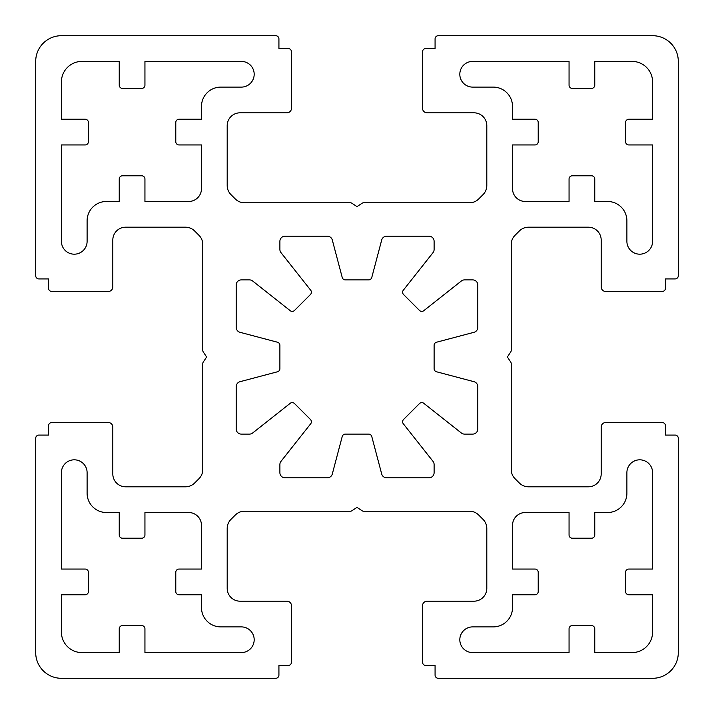 <?xml version="1.0" encoding="UTF-8"?>
<svg xmlns="http://www.w3.org/2000/svg" width="714" height="714" viewBox="0 0 714 714"><rect width="100%" height="100%" fill="white"/><g stroke="black" fill="none" stroke-linecap="round" stroke-linejoin="round"><path stroke-width="1.07" d="M626.892 472.668A12.852 12.852 0 0 1 639.744 459.816A12.852 12.852 0 0 1 652.596 472.668L652.596 569.058L628.82 569.058A3.213 3.213 0 0 0 625.607 572.271L625.607 591.549A3.213 3.213 0 0 0 628.82 594.762L652.596 594.762L652.596 632.033A20.563 20.563 0 0 1 632.033 652.596L594.762 652.596L594.762 628.82A3.213 3.213 0 0 0 591.549 625.607L572.271 625.607A3.213 3.213 0 0 0 569.058 628.82L569.058 652.596L472.668 652.596A12.852 12.852 0 0 1 459.816 639.744A12.852 12.852 0 0 1 472.668 626.892L493.231 626.892A19.278 19.278 0 0 0 512.509 607.614L512.509 594.762L535 594.762A3.213 3.213 0 0 0 538.213 591.549L538.213 572.271A3.213 3.213 0 0 0 535 569.058L512.509 569.058L512.509 525.361A12.852 12.852 0 0 1 525.361 512.509L569.058 512.509L569.058 535A3.213 3.213 0 0 0 572.271 538.213L591.549 538.213A3.213 3.213 0 0 0 594.762 535L594.762 512.509L607.614 512.509A19.278 19.278 0 0 0 626.892 493.231L626.892 472.668M421.778 402.607A3.213 3.213 0 0 1 423.768 403.303L461.36 433.005A5.141 5.141 0 0 0 464.546 434.112L472.668 434.112A5.141 5.141 0 0 0 477.809 428.971L477.809 386.658A5.141 5.141 0 0 0 473.98 381.695L436.504 371.771A3.213 3.213 0 0 1 434.112 368.665L434.112 345.335A3.213 3.213 0 0 1 436.504 342.229L473.98 332.305A5.141 5.141 0 0 0 477.809 327.342L477.809 285.029A5.141 5.141 0 0 0 472.668 279.888L464.546 279.888A5.141 5.141 0 0 0 461.36 280.995L423.768 310.697A3.213 3.213 0 0 1 419.502 310.447L403.553 294.498A3.213 3.213 0 0 1 403.303 290.232L433.005 252.64A5.141 5.141 0 0 0 434.112 249.454L434.112 241.332A5.141 5.141 0 0 0 428.971 236.191L386.658 236.191A5.141 5.141 0 0 0 381.695 240.02L371.771 277.496A3.213 3.213 0 0 1 368.665 279.888L345.335 279.888A3.213 3.213 0 0 1 342.229 277.496L332.305 240.02A5.141 5.141 0 0 0 327.342 236.191L285.029 236.191A5.141 5.141 0 0 0 279.888 241.332L279.888 249.454A5.141 5.141 0 0 0 280.995 252.64L310.697 290.232A3.213 3.213 0 0 1 310.447 294.498L294.498 310.447A3.213 3.213 0 0 1 290.232 310.697L252.64 280.995A5.141 5.141 0 0 0 249.454 279.888L241.332 279.888A5.141 5.141 0 0 0 236.191 285.029L236.191 327.342A5.141 5.141 0 0 0 240.02 332.305L277.496 342.229A3.213 3.213 0 0 1 279.888 345.335L279.888 368.665A3.213 3.213 0 0 1 277.496 371.771L240.02 381.695A5.141 5.141 0 0 0 236.191 386.658L236.191 428.971A5.141 5.141 0 0 0 241.332 434.112L249.454 434.112A5.141 5.141 0 0 0 252.64 433.005L290.232 403.303A3.213 3.213 0 0 1 294.498 403.553L310.447 419.502A3.213 3.213 0 0 1 310.697 423.768L280.995 461.36A5.141 5.141 0 0 0 279.888 464.546L279.888 472.668A5.141 5.141 0 0 0 285.029 477.809L327.342 477.809A5.141 5.141 0 0 0 332.305 473.98L342.229 436.504A3.213 3.213 0 0 1 345.335 434.112L368.665 434.112A3.213 3.213 0 0 1 371.771 436.504L381.695 473.98A5.141 5.141 0 0 0 386.658 477.809L428.971 477.809A5.141 5.141 0 0 0 434.112 472.668L434.112 464.546A5.141 5.141 0 0 0 433.005 461.36L403.303 423.768A3.213 3.213 0 0 1 403.553 419.502L419.502 403.553A3.213 3.213 0 0 1 421.778 402.607M74.256 459.816A12.852 12.852 0 0 0 61.404 472.668L61.404 569.058L85.18 569.058A3.213 3.213 0 0 1 88.393 572.271L88.393 591.549A3.213 3.213 0 0 1 85.18 594.762L61.404 594.762L61.404 632.033A20.563 20.563 0 0 0 81.967 652.596L119.238 652.596L119.238 628.82A3.213 3.213 0 0 1 122.451 625.607L141.729 625.607A3.213 3.213 0 0 1 144.942 628.82L144.942 652.596L241.332 652.596A12.852 12.852 0 0 0 254.184 639.744A12.852 12.852 0 0 0 241.332 626.892L220.769 626.892A19.278 19.278 0 0 1 201.491 607.614L201.491 594.762L179 594.762A3.213 3.213 0 0 1 175.787 591.549L175.787 572.271A3.213 3.213 0 0 1 179 569.058L201.491 569.058L201.491 525.361A12.852 12.852 0 0 0 188.639 512.509L144.942 512.509L144.942 535A3.213 3.213 0 0 1 141.729 538.213L122.451 538.213A3.213 3.213 0 0 1 119.238 535L119.238 512.509L106.386 512.509A19.278 19.278 0 0 1 87.108 493.231L87.108 472.668A12.852 12.852 0 0 0 74.256 459.816M639.744 254.184A12.852 12.852 0 0 0 652.596 241.332L652.596 144.942L628.82 144.942A3.213 3.213 0 0 1 625.607 141.729L625.607 122.451A3.213 3.213 0 0 1 628.82 119.238L652.596 119.238L652.596 81.967A20.563 20.563 0 0 0 632.033 61.404L594.762 61.404L594.762 85.18A3.213 3.213 0 0 1 591.549 88.393L572.271 88.393A3.213 3.213 0 0 1 569.058 85.18L569.058 61.404L472.668 61.404A12.852 12.852 0 0 0 459.816 74.256A12.852 12.852 0 0 0 472.668 87.108L493.231 87.108A19.278 19.278 0 0 1 512.509 106.386L512.509 119.238L535 119.238A3.213 3.213 0 0 1 538.213 122.451L538.213 141.729A3.213 3.213 0 0 1 535 144.942L512.509 144.942L512.509 188.639A12.852 12.852 0 0 0 525.361 201.491L569.058 201.491L569.058 179A3.213 3.213 0 0 1 572.271 175.787L591.549 175.787A3.213 3.213 0 0 1 594.762 179L594.762 201.491L607.614 201.491A19.278 19.278 0 0 1 626.892 220.769L626.892 241.332A12.852 12.852 0 0 0 639.744 254.184M87.108 241.332A12.852 12.852 0 0 1 74.256 254.184A12.852 12.852 0 0 1 61.404 241.332L61.404 144.942L85.18 144.942A3.213 3.213 0 0 0 88.393 141.729L88.393 122.451A3.213 3.213 0 0 0 85.18 119.238L61.404 119.238L61.404 81.967A20.563 20.563 0 0 1 81.967 61.404L119.238 61.404L119.238 85.18A3.213 3.213 0 0 0 122.451 88.393L141.729 88.393A3.213 3.213 0 0 0 144.942 85.18L144.942 61.404L241.332 61.404A12.852 12.852 0 0 1 254.184 74.256A12.852 12.852 0 0 1 241.332 87.108L220.769 87.108A19.278 19.278 0 0 0 201.491 106.386L201.491 119.238L179 119.238A3.213 3.213 0 0 0 175.787 122.451L175.787 141.729A3.213 3.213 0 0 0 179 144.942L201.491 144.942L201.491 188.639A12.852 12.852 0 0 1 188.639 201.491L144.942 201.491L144.942 179A3.213 3.213 0 0 0 141.729 175.787L122.451 175.787A3.213 3.213 0 0 0 119.238 179L119.238 201.491L106.386 201.491A19.278 19.278 0 0 0 87.108 220.769L87.108 241.332M275.711 35.7L61.404 35.7A25.704 25.704 0 0 0 35.7 61.404L35.7 275.711A3.213 3.213 0 0 0 38.913 278.924L48.552 278.924L48.552 288.242A3.213 3.213 0 0 0 51.765 291.455L108.314 291.455A4.498 4.498 0 0 0 112.812 286.957L112.812 240.047A12.852 12.852 0 0 1 125.664 227.195L185.524 227.195A12.852 12.852 0 0 1 194.61 230.961L199.01 235.361A12.852 12.852 0 0 1 202.776 244.447L202.776 350.244A3.213 3.213 0 0 0 203.311 352.029L206.632 357L203.311 361.971A3.213 3.213 0 0 0 202.776 363.756L202.776 469.553A12.852 12.852 0 0 1 199.01 478.639L194.61 483.039A12.852 12.852 0 0 1 185.524 486.805L125.664 486.805A12.852 12.852 0 0 1 112.812 473.953L112.812 427.043A4.498 4.498 0 0 0 108.314 422.545L51.765 422.545A3.213 3.213 0 0 0 48.552 425.758L48.552 435.076L38.913 435.076A3.213 3.213 0 0 0 35.7 438.289L35.7 652.596A25.704 25.704 0 0 0 61.404 678.3L275.711 678.3A3.213 3.213 0 0 0 278.924 675.087L278.924 665.448L288.242 665.448A3.213 3.213 0 0 0 291.455 662.235L291.455 605.686A4.498 4.498 0 0 0 286.957 601.188L240.047 601.188A12.852 12.852 0 0 1 227.195 588.336L227.195 528.476A12.852 12.852 0 0 1 230.961 519.39L235.361 514.99A12.852 12.852 0 0 1 244.447 511.224L350.244 511.224A3.213 3.213 0 0 0 352.029 510.689L357 507.368L361.971 510.689A3.213 3.213 0 0 0 363.756 511.224L469.553 511.224A12.852 12.852 0 0 1 478.639 514.99L483.039 519.39A12.852 12.852 0 0 1 486.805 528.476L486.805 588.336A12.852 12.852 0 0 1 473.953 601.188L427.043 601.188A4.498 4.498 0 0 0 422.545 605.686L422.545 662.235A3.213 3.213 0 0 0 425.758 665.448L435.076 665.448L435.076 675.087A3.213 3.213 0 0 0 438.289 678.3L652.596 678.3A25.704 25.704 0 0 0 678.3 652.596L678.3 438.289A3.213 3.213 0 0 0 675.087 435.076L665.448 435.076L665.448 425.758A3.213 3.213 0 0 0 662.235 422.545L605.686 422.545A4.498 4.498 0 0 0 601.188 427.043L601.188 473.953A12.852 12.852 0 0 1 588.336 486.805L528.476 486.805A12.852 12.852 0 0 1 519.39 483.039L514.99 478.639A12.852 12.852 0 0 1 511.224 469.553L511.224 363.756A3.213 3.213 0 0 0 510.689 361.971L507.368 357L510.689 352.029A3.213 3.213 0 0 0 511.224 350.244L511.224 244.447A12.852 12.852 0 0 1 514.99 235.361L519.39 230.961A12.852 12.852 0 0 1 528.476 227.195L588.336 227.195A12.852 12.852 0 0 1 601.188 240.047L601.188 286.957A4.498 4.498 0 0 0 605.686 291.455L662.235 291.455A3.213 3.213 0 0 0 665.448 288.242L665.448 278.924L675.087 278.924A3.213 3.213 0 0 0 678.3 275.711L678.3 61.404A25.704 25.704 0 0 0 652.596 35.7L438.289 35.7A3.213 3.213 0 0 0 435.076 38.913L435.076 48.552L425.758 48.552A3.213 3.213 0 0 0 422.545 51.765L422.545 108.314A4.498 4.498 0 0 0 427.043 112.812L473.953 112.812A12.852 12.852 0 0 1 486.805 125.664L486.805 185.524A12.852 12.852 0 0 1 483.039 194.61L478.639 199.01A12.852 12.852 0 0 1 469.553 202.776L363.756 202.776A3.213 3.213 0 0 0 361.971 203.311L357 206.632L352.029 203.311A3.213 3.213 0 0 0 350.244 202.776L244.447 202.776A12.852 12.852 0 0 1 235.361 199.01L230.961 194.61A12.852 12.852 0 0 1 227.195 185.524L227.195 125.664A12.852 12.852 0 0 1 240.047 112.812L286.957 112.812A4.498 4.498 0 0 0 291.455 108.314L291.455 51.765A3.213 3.213 0 0 0 288.242 48.552L278.924 48.552L278.924 38.913A3.213 3.213 0 0 0 275.711 35.7"/></g></svg>
